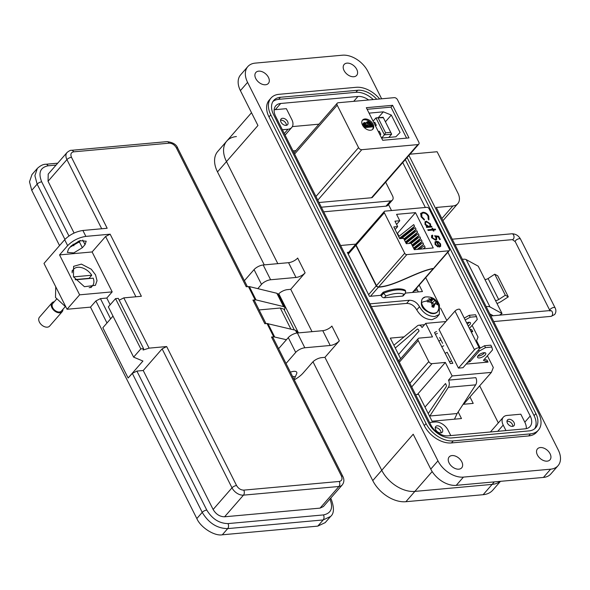 <?xml version="1.0" encoding="UTF-8"?>
<svg xmlns="http://www.w3.org/2000/svg" width="590" height="590" viewBox="0 0 590 590"><rect width="100%" height="100%" fill="white"/><g stroke="black" fill="none" stroke-linecap="round" stroke-linejoin="round"><path stroke-width="0.89" d="M292.352 126.599L318.932 124.18M388.515 204.575L391.517 210.542M440.582 308.105L446.807 320.481M479.67 385.816L498.321 422.905M400.654 358.705L390.307 338.122L404.084 336.868M469.965 396.945L473.209 403.39L463.098 404.312M458.157 411.945L461.476 418.546L432.094 421.216L418.605 394.4L415.618 394.666M425.722 277.647L439.439 304.927L439.321 314.418L436.578 317.56L432.101 319.655C425.715 319.603 420.604 316.343 416.761 309.875C414.232 305.583 410.847 303.422 406.613 303.408L371.331 306.616M416.474 288.252L418.317 291.917M439.321 314.418L434.845 316.513C428.458 316.461 423.347 313.202 419.505 306.734C416.968 302.441 413.583 300.281 409.357 300.266L369.945 303.85M340.6 245.499L355.844 244.12M419.21 285.11L422.447 291.548L405.566 293.075M380.993 295.31L369.465 296.357L347.37 252.417L348.712 252.299M425.272 296.977L422.388 298.621C418.686 307.538 425.729 310.797 430.538 313.246C433.532 314.05 435.863 313.585 437.537 311.837L438.776 308.754A9.956 6.505 -138.9 0 1 431.025 312.803A9.956 6.505 -138.9 0 1 421.562 302.53A9.956 6.505 -138.9 0 1 425.272 296.977C432.691 296.335 437.183 299.55 438.739 306.645A11.166 6.881 -6.4 0 0 437.456 303.961A5.907 3.865 -138.9 0 1 437.47 304.75L436.305 303.887L434.963 303.857L433.768 307.302A5.907 3.865 -138.9 0 1 431.969 306.778L432.116 304.735L431.415 302.832L429.527 301.925L427.425 301.851A5.907 3.865 -138.9 0 1 427.256 301.011A5.907 3.865 -138.9 0 1 427.241 300.221L431.054 299.624L431.43 298.599L430.943 297.677A5.907 3.865 -138.9 0 1 431.836 297.862A5.907 3.865 -138.9 0 1 432.743 298.193L437.286 303.12A5.907 3.865 -138.9 0 1 437.456 303.961M436.194 303.88L437.286 303.12M436.091 302.006L434.505 304.175M434.601 300.642L432.3 303.09L434.262 304.344M433.502 299.196L431.297 301.084L432.3 303.09M432.743 298.193L431.216 300.384L431.297 301.084M431.216 300.384A4.742 3.098 41.1 0 0 430.744 300.214M431.054 299.624L429.793 302.043M429.314 300.045L428.178 301.859M434.188 305.34L432.182 306.874M434.963 303.857L432.573 305.502L432.05 306.815M362.489 125.08A6.881 4.499 -138.9 0 1 362.555 120.08A6.881 4.499 -138.9 0 1 367.813 119.446A6.881 4.499 -138.9 0 1 372.998 124.129A6.881 4.499 -138.9 0 1 372.932 129.129A6.881 4.499 -138.9 0 1 367.673 129.763A6.881 4.499 -138.9 0 1 362.489 125.08M372.556 129.49A6.881 4.499 41.1 0 0 372.312 124.91A6.881 4.499 41.1 0 0 362.245 120.508M294.602 154.049L337.207 105.19L358.55 147.625A2.751 1.8 41.1 0 0 361.788 149.69L417.853 144.594A2.751 1.8 41.1 0 0 418.797 144.152L372.445 197.303A2.751 1.8 -138.9 0 1 371.501 197.746L318.976 202.518M418.797 144.152A2.751 1.8 41.1 0 0 418.819 142.153L397.476 99.717A2.751 1.8 -138.9 0 0 394.245 97.652L338.173 102.749A2.751 1.8 -138.9 0 0 337.237 103.191L293.975 152.803M337.207 105.19A2.751 1.8 -138.9 0 1 337.237 103.191M408.988 137.905L382.711 140.287L366.316 107.69L392.593 105.308L408.988 137.905M321.336 207.215L390.543 200.925A5.694 3.717 41.1 0 0 392.49 200.01A5.694 3.717 41.1 0 0 392.549 195.873L385.654 182.163M295.87 150.62L293.009 150.878M406.576 138.119L390.993 107.137L392.593 105.308M390.993 107.137L367.128 109.305M390.543 200.925L385.978 206.161A5.694 3.717 41.1 0 0 387.925 205.246L392.49 200.01M385.978 206.161L323.659 211.825M363.72 126.924L363.285 126.061L363.971 125.272L363.706 122.89L364.561 122.499L366.663 123.295L366.892 121.975L367.828 121.54L371.317 123.959L372.43 126.179L371.744 126.968L364.391 127.632M363.285 126.061L363.02 123.679L363.706 122.89M366.11 122.89L366.892 121.975M369.052 113.14L383.345 111.834L391.31 115.043L400.072 132.47L395.89 136.777L381.59 138.075L384.429 134.815L391.649 134.166L388.81 137.418M363.971 125.272L364.775 126.872L364.244 127.492M372.43 126.179L364.775 126.872M391.31 115.043L385.425 121.791M383.345 111.834L378.227 117.712M367.629 122.543L368.197 122.278L371.272 125.515L368.433 125.773L367.504 123.745L368.197 122.278L367.511 123.059L370.24 125.611M364.458 123.443L364.945 123.229L367.644 125.847L365.195 126.068L364.694 125.073L364.945 123.229L364.318 123.952M370.749 124.468L370.063 125.25M367.393 125.353L366.906 125.913M364.259 124.018L366.715 126.135M390.713 132.344L385.602 132.809L384.429 134.815L375.933 117.919L383.352 117.698L391.649 134.166L383.146 117.263L375.933 117.919L373.094 121.171M383.352 117.698L383.146 117.263M380.056 135.022L380.83 134.255L379.318 131.253L378.382 131.688M385.602 132.809L378.234 118.162M380.83 134.255L379.894 134.69M375.528 126.009L376.295 125.242L375.358 125.677M376.295 125.242L374.783 122.233L373.846 122.676M433.451 268.362C415.913 271.658 394.909 286.135 378.632 286.939L406.827 254.607A1.807 1.18 -138.9 0 1 404.703 253.257L384.326 212.747A1.807 1.18 -138.9 0 1 384.348 211.434A1.807 1.18 -138.9 0 1 384.968 211.139L426.902 207.333A1.807 1.18 -138.9 0 1 429.026 208.683L449.403 249.194A1.807 1.18 -138.9 0 1 449.388 250.507A1.807 1.18 -138.9 0 1 448.769 250.802L434.218 267.565M370.505 296.261L378.404 287.197C394.799 286.379 416.282 271.747 433.23 268.62L412.44 292.456M414.187 290.87L417.337 289.963M395.108 229.517L397.667 226.59L394.946 221.176L399.784 220.741L396.576 224.414M399.032 236.302L397.505 233.271L415.493 212.636L433.252 247.94L414.327 249.659L411.119 243.272L406.281 243.714L403.56 238.301L399.703 238.655L393.81 226.936L397.667 226.59M383.146 292.257L383.611 293.193A28.268 11.343 -26.7 0 1 405.684 291.187L405.219 290.251A28.268 11.343 153.3 0 0 383.146 292.257L380.808 294.934L381.273 295.87A2.53 1.652 41.1 0 0 384.245 297.766L402.461 296.114A2.53 1.652 41.1 0 0 403.324 295.708L405.323 293.414L404.054 294.277C399.917 292.618 393.847 293.171 385.845 295.929L383.611 293.193L381.273 295.87M348.233 254.135L355.866 245.381L376.243 285.892L368.61 294.646M406.827 254.607L448.769 250.802M415.493 212.636L396.576 214.354L399.784 220.741M437.846 246.893L437.839 246.244L435.656 244.238L435.663 242.394L436.571 241.974L439.144 247.092L440.686 246.303L440.575 243.906L438.459 241.76L436.342 241.266L435.051 241.863L435.044 244.385L437.846 246.893M435.626 229.79L435.28 229.09L433.126 229.281L432.618 228.278L431.961 228.337L432.47 229.34L427.787 229.768L428.141 230.469L432.824 230.041L433.325 231.044L433.982 230.985L433.48 229.982L435.626 229.79M428.207 219.126L428.959 219.694L428.768 216.147C427.315 213.602 425.346 212.311 422.853 212.282L420.751 213.506L421.098 216.855L424.343 220.114L424.468 219.465L421.843 216.781L421.798 213.595L423.155 212.99C425.191 213.027 426.806 214.082 427.993 216.169L428.207 219.126M421.031 213.101L420.751 213.506M426.629 227.46L431.961 226.973L431.607 226.272L430.626 226.361L430.538 223.949L426.282 221.198L425.043 221.766L425.007 224.429L427.197 226.678L426.275 226.759L426.629 227.46M439.535 239.503L440.288 239.437L438.672 236.229L434.616 235.757L435.855 237.446L435.936 239.149L435.199 239.481L432.345 237.659L432.787 235.816L432.433 235.115L431.6 235.587L431.578 237.689L435.523 240.182L436.666 239.688L436.674 237.505L436.069 236.597L438.2 236.841L439.535 239.503M432.219 236.251L432.787 235.816M378.404 287.197L377.276 286.541M404.703 253.257L376.472 285.634A1.807 1.18 41.1 0 0 376.914 286.246L376.685 286.504A1.807 1.18 -138.9 0 1 376.243 285.892M376.789 286.6L378.632 286.939M355.866 245.381A1.807 1.18 -138.9 0 1 355.682 244.747L355.91 244.481A1.807 1.18 41.1 0 0 356.094 245.123L384.326 212.747M356.773 243.471L355.682 244.636M397.505 233.271L397.018 233.316M435.656 244.238L437.839 246.244M434.941 242.003L436.342 241.266M436.113 241.524L438.459 241.76M438.23 242.018L440.575 243.906M440.347 244.164L440.457 246.561M435.56 242.534L435.427 244.503M433.126 229.281L435.28 229.09M435.051 229.348L435.287 229.82M433.635 231.022L433.48 229.982M427.905 229.997L432.47 229.34M432.079 228.573L432.618 228.278M432.389 228.544L432.898 229.547M428.731 219.959L428.768 216.147M421.688 213.735L421.843 216.781M421.614 217.039L424.468 219.465M420.523 213.772L422.853 212.282M422.624 212.54C425.117 212.577 427.086 213.86 428.539 216.405M376.472 285.634L356.094 245.123M411.2 243.449L419.77 236.634L420.604 238.286L418.391 240.823L412.314 245.654M412.712 246.45L421.282 239.636L422.116 241.295L419.903 243.825L413.826 248.663M414.224 249.452L422.794 242.645L423.62 244.297L418.317 249.297M419.896 249.15L424.299 245.647L425.132 247.299L423.834 248.796M406.082 243.316L418.258 233.625L419.092 235.285L416.879 237.822L409.88 243.382M404.57 240.307L416.747 230.624L417.58 232.283L415.367 234.813L405.684 242.519M401.576 238.485L415.235 227.622L416.068 229.274L413.856 231.811L404.172 239.518M398.67 236.59L413.723 224.613L414.556 226.272L412.344 228.809L399.998 238.626M431.622 227.01L431.607 226.272M426.393 226.988L427.197 226.678M424.933 221.899L426.282 221.198M426.054 221.464L430.538 223.949M430.309 224.215L430.626 226.361M430.398 226.626L431.378 226.538M438.672 236.229L439.941 239.466M436.674 237.505L436.069 236.597M436.445 237.763L436.548 239.806M431.489 235.727L432.433 235.115M432.204 235.373L432.5 235.956M432.559 236.081L432.345 237.659M432.116 237.925L435.199 239.481M434.97 239.739L435.811 239.275M434.896 236.074L438.444 236.487M405.684 291.187L405.323 293.414M439.218 246.591L437.264 241.989L439.218 246.591L439.86 246.089M412.034 245.101L420.604 238.286M413.546 248.102L422.116 241.295M417.219 249.393L423.62 244.297M423.185 248.855L425.132 247.299M408.781 243.486L419.092 235.285M405.404 241.966L417.58 232.283M403.892 238.965L416.068 229.274M399.504 238.249L414.556 226.272M429.763 226.206L428.701 226.781L425.449 224.657L425.597 222.489M437.264 241.989L438.695 242.571L439.941 244.002L439.757 246.222M425.449 224.657L425.7 222.349L426.629 221.899L429.889 224.023L429.889 226.088L428.701 226.781M428.93 226.516L425.678 224.399M442.596 343.284L439.661 337.561L442.596 343.284M468.209 325.975A4.587 1.844 153.3 0 0 470.481 322.833A4.587 1.844 153.3 0 0 468.667 322.28A4.587 1.844 153.3 0 0 466.609 322.789M469.271 322.265A4.587 1.844 -26.7 0 1 467.265 324.094M479.397 357.931A4.587 1.844 153.3 0 0 484.029 356.036A4.587 1.844 153.3 0 0 485.776 353.255A4.587 1.844 153.3 0 0 483.962 352.695A4.587 1.844 153.3 0 0 479.331 354.597A4.587 1.844 153.3 0 0 477.583 357.378A4.587 1.844 153.3 0 0 479.397 357.931M484.574 352.687A4.587 1.844 -26.7 0 1 478.453 356.058A4.587 1.844 -26.7 0 1 477.841 356.072M450.362 363.551L452.84 363.322L447.176 352.289L445.133 353.322L450.362 363.551M447.176 352.289L452.84 363.322M480.267 348.107L476.565 340.747L478.018 337.082L472.118 325.348M409.88 383.257L428.783 361.582L418.207 340.555A2.751 1.8 -138.9 0 1 418.229 338.549A2.751 1.8 -138.9 0 1 419.173 338.107L432.492 336.897L425.692 323.379L445.878 321.55M428.783 361.582A2.751 1.8 41.1 0 0 432.02 363.647L411.724 386.922M487.414 355.77L493.314 367.504L491.382 372.393L452.132 375.955L445.332 362.437L432.02 363.647M470.687 330.894L472.73 331.676L471.786 329.795L469.743 329.014M472.73 331.676L471.152 331.816M467.634 362.393L470.112 361.552L479.242 351.08L485.489 347.621L491.795 347.045L492.562 349.87L483.431 360.343L488.033 362.09L487.089 360.217L484.42 359.199M488.033 362.09L466.166 364.082M458.452 368.116L463.002 367.703L479.014 349.346A2.98 1.195 153.3 0 0 479.397 348.218A2.98 1.195 153.3 0 0 477.244 348.063A2.98 1.195 153.3 0 0 474.456 349.767L455.001 311.085L438.997 329.434L458.452 368.116L474.456 349.767M417.366 394.511L445.332 362.437M429.645 416.341L448.356 387.328A5.509 3.533 -95.2 0 0 448.481 380.144L452.132 375.955M424.992 407.085L445.509 383.552L446.143 384.805A1.534 0.981 -95.2 0 1 446.084 386.834L428.251 413.568M448.481 380.144L475.813 377.659A5.509 3.533 -95.2 0 1 475.688 384.842L457.132 413.531L429.8 416.016M463.585 404.268L491.382 372.393M393.891 345.246L417.425 325.82A5.509 3.533 -95.2 0 1 418.797 325.23A5.509 3.533 -95.2 0 1 422.034 327.568L425.692 323.379M398.545 354.509L419.07 330.975L418.435 329.721A1.534 0.981 -95.2 0 0 417.536 329.065A1.534 0.981 -95.2 0 0 417.13 329.25L395.285 348.026M454.462 419.18L457.132 413.531M417.971 329.176L417.13 329.25M455.001 311.085A2.98 1.195 -26.7 0 1 457.788 309.381A2.98 1.195 -26.7 0 1 459.942 309.536L479.397 348.218M491.795 347.045L490.851 345.165L484.545 345.74L479.441 348.565M470.112 361.552L469.478 360.284M479.242 351.08L478.608 349.811M485.489 347.621L484.545 345.74M465.193 319.972L470.193 317.199L476.499 316.624L475.555 314.75L469.249 315.318L464.249 318.091M470.193 317.199L469.249 315.318M476.499 316.624L477.258 319.448L469.441 328.416M436.548 331.514L434.505 332.546L445.133 353.322M449.499 361.921L451.542 360.888M443.724 345.784L441.681 346.817M440.804 340.076L438.753 341.116M437.404 333.313L435.354 334.353M497.009 303.526A9.883 3.968 153.3 0 0 501.655 301.18L508.3 296.858L497.724 275.825L494.745 274.195L488.1 278.524A2.662 1.069 -26.7 0 1 484.84 279.328L478.225 266.186L466.189 259.615A9.034 3.621 153.3 0 0 462.398 259.364M486.197 306.682A9.034 3.621 -26.7 0 1 489.988 306.933L502.024 313.504L484.84 279.328M508.3 296.858L505.32 295.229L498.675 299.55A2.662 1.069 -26.7 0 1 495.416 300.362M502.024 313.504L499.479 315.163M489.811 313.858L493.233 315.731M505.32 295.229L494.745 274.195M292.662 376.671A3.732 1.497 -26.7 0 1 293.451 376.531A3.732 1.497 -26.7 0 1 294.882 377.74A3.732 1.497 -26.7 0 1 293.827 378.994M290.405 372.187A7.463 2.994 -26.7 0 1 293.768 371.346A7.463 2.994 -26.7 0 1 296.726 372.253A7.463 2.994 -26.7 0 1 296.645 373.765L294.882 377.74M500.475 481.329L492.783 490.157A28.187 18.415 -138.9 0 1 483.136 494.7L405.883 501.714A28.187 18.415 -138.9 0 1 372.762 480.607L312.988 361.759M298.466 332.893L278.782 293.754M264.261 264.881L217.496 171.897A28.187 18.415 -138.9 0 1 217.776 151.416L226.759 141.106A28.187 18.415 -138.9 0 1 236.406 136.563M483.136 494.7L492.126 484.39A28.187 18.415 -138.9 0 0 500.195 481.359A28.187 18.415 -138.9 0 1 492.126 484.39L414.873 491.404A28.187 18.415 -138.9 0 1 381.752 470.296L324.935 357.341L381.752 470.296A28.187 18.415 41.1 0 0 414.873 491.404L432.168 471.572M410.043 154.189L437.116 151.733L457.943 193.129A14.455 9.447 -138.9 0 1 457.796 203.631A14.455 9.447 -138.9 0 1 452.854 205.962L436.298 207.466L558.251 449.941A21.683 14.167 -138.9 0 1 558.037 465.694A21.683 14.167 -138.9 0 1 550.618 469.183L463.43 477.103A21.683 14.167 -138.9 0 1 437.95 460.864L247.586 82.371L240.395 90.617L257.941 125.508L226.486 161.586A28.187 18.415 -138.9 0 1 226.759 141.106A28.187 18.415 -138.9 0 0 226.486 161.586L277.816 263.649L226.486 161.586L217.496 171.897M312.022 331.661L290.73 289.329L312.022 331.661M458.858 469.168A8.312 5.428 41.1 0 0 461.704 467.833A8.312 5.428 41.1 0 0 460.598 459.942A8.312 5.428 41.1 0 0 452.021 455.569A8.312 5.428 41.1 0 0 449.174 456.911A8.312 5.428 41.1 0 0 450.281 464.795A8.312 5.428 41.1 0 0 458.858 469.168M547.151 461.151A8.312 5.428 41.1 0 0 549.998 459.809A8.312 5.428 41.1 0 0 548.892 451.918A8.312 5.428 41.1 0 0 540.315 447.552A8.312 5.428 41.1 0 0 537.468 448.887A8.312 5.428 41.1 0 0 538.574 456.778A8.312 5.428 41.1 0 0 547.151 461.151M353.816 76.737A8.312 5.428 41.1 0 0 356.662 75.402A8.312 5.428 41.1 0 0 355.556 67.511A8.312 5.428 41.1 0 0 346.972 63.137A8.312 5.428 41.1 0 0 344.132 64.48A8.312 5.428 41.1 0 0 345.239 72.371A8.312 5.428 41.1 0 0 353.816 76.737M265.522 84.761A8.312 5.428 41.1 0 0 268.369 83.419A8.312 5.428 41.1 0 0 267.263 75.527A8.312 5.428 41.1 0 0 258.678 71.154A8.312 5.428 41.1 0 0 255.839 72.496A8.312 5.428 41.1 0 0 256.945 80.388A8.312 5.428 41.1 0 0 265.522 84.761M286.106 125.382A4.337 2.832 41.1 0 0 287.588 124.682A4.337 2.832 41.1 0 0 287.013 120.567A4.337 2.832 41.1 0 0 282.536 118.288A4.337 2.832 41.1 0 0 281.054 118.981A4.337 2.832 41.1 0 0 281.629 123.096A4.337 2.832 41.1 0 0 286.106 125.382M514.038 422.543A4.337 2.832 41.1 0 0 510.77 419.593A4.337 2.832 41.1 0 0 507.459 419.999A4.337 2.832 41.1 0 0 507.415 423.148A4.337 2.832 41.1 0 0 510.682 426.098A4.337 2.832 41.1 0 0 514.001 425.692A4.337 2.832 41.1 0 0 514.038 422.543M440.774 432.913A4.337 2.832 41.1 0 0 442.257 432.212A4.337 2.832 41.1 0 0 441.681 428.097A4.337 2.832 41.1 0 0 437.205 425.81A4.337 2.832 41.1 0 0 435.722 426.511A4.337 2.832 41.1 0 0 436.298 430.626A4.337 2.832 41.1 0 0 440.774 432.913M372.762 480.607L413.207 434.218L430.759 469.109A21.683 14.167 41.1 0 0 456.24 485.349L463.43 477.103M305.111 272.838A7.228 2.898 -26.7 0 1 295.996 277.462L270.618 279.763L263.177 264.984L288.562 262.675A7.228 2.898 -26.7 0 0 297.677 258.051L305.111 272.838L290.73 289.329L287.419 289.631A7.228 2.898 -26.7 0 0 278.318 294.24M339.316 340.85A7.228 2.898 -26.7 0 1 330.208 345.475L304.824 347.776L297.382 332.989L322.767 330.688A7.228 2.898 -26.7 0 0 331.882 326.064L339.316 340.85L324.935 357.341L321.624 357.643A7.228 2.898 -26.7 0 0 312.516 362.267L303.164 372.983A18.069 7.25 153.3 0 1 294.263 379.849M558.037 465.694L550.846 473.94A21.683 14.167 -138.9 0 1 543.427 477.428L456.24 485.349M494.302 481.89L492.126 484.39L414.873 491.404L405.883 501.714M304.824 347.776A7.228 2.898 153.3 0 0 295.708 352.4L286.032 363.492M297.382 332.989A7.228 2.898 153.3 0 0 288.274 337.613L278.598 348.705M270.618 279.763A7.228 2.898 153.3 0 0 261.503 284.387L257.793 288.643M263.177 264.984A7.228 2.898 153.3 0 0 254.061 269.608L244.393 280.7M240.395 90.617A21.683 14.167 -138.9 0 1 240.609 74.864L247.8 66.618A21.683 14.167 -138.9 0 1 255.219 63.123L342.406 55.202A21.683 14.167 -138.9 0 1 367.887 71.442L381.642 98.796M247.586 82.371A21.683 14.167 -138.9 0 1 247.8 66.618M271.024 98.043L269.224 100.108A23.128 15.111 41.1 0 0 268.996 116.909L424.262 425.626A23.128 15.111 41.1 0 0 451.439 442.943L528.699 435.929A23.128 15.111 41.1 0 0 536.605 432.197L538.404 430.14A23.128 15.111 -138.9 0 1 530.499 433.864L453.238 440.885A23.128 15.111 -138.9 0 1 426.061 423.561L270.795 114.851A23.128 15.111 -138.9 0 1 271.024 98.043A23.128 15.111 -138.9 0 1 278.937 94.319L356.19 87.305A23.128 15.111 -138.9 0 1 379.665 98.98M408.936 155.458L538.633 413.339A23.128 15.111 -138.9 0 1 538.404 430.14M376.745 99.245A19.514 12.751 41.1 0 0 357.68 90.263L280.427 97.276A19.514 12.751 41.1 0 0 273.745 100.418A19.514 12.751 41.1 0 0 273.554 114.6L428.819 423.31A19.514 12.751 41.1 0 0 451.748 437.928L529.009 430.906A19.514 12.751 41.1 0 0 535.683 427.765A19.514 12.751 41.1 0 0 535.875 413.59L407.107 157.559M272.934 101.524A19.514 12.751 -138.9 0 1 278.627 99.341L355.881 92.32A19.514 12.751 -138.9 0 1 373.256 99.562M405.308 159.617L534.075 415.648A19.514 12.751 -138.9 0 1 534.702 428.724M368.632 99.983A14.455 9.447 41.1 0 0 357.968 96.465L280.707 103.479A14.455 9.447 41.1 0 0 275.766 105.809A14.455 9.447 41.1 0 0 275.619 116.311L430.884 425.021A14.455 9.447 41.1 0 0 447.869 435.848L525.13 428.827A14.455 9.447 41.1 0 0 530.071 426.504A14.455 9.447 41.1 0 0 530.218 416.002L447.862 252.255M425.338 207.474L402.749 162.552M274.151 109.843A14.455 9.447 -138.9 0 1 275.316 109.666L286.349 108.663L291.851 119.6A10.841 7.08 -138.9 0 1 291.748 127.477A10.841 7.08 -138.9 0 1 288.038 129.225L282.374 129.741M505.962 430.567L503.196 425.073A10.841 7.08 -138.9 0 1 503.3 417.196A10.841 7.08 -138.9 0 1 507.009 415.456L520.808 414.202L524.82 422.182A14.455 9.447 -138.9 0 1 526.295 428.65M429.608 422.484L435.273 421.968A10.841 7.08 -138.9 0 1 448.009 430.088L450.775 435.582M286.43 339.722L273.716 336.824L267.027 323.519L264.822 323.718L252.918 300.059L256.031 299.897L283.554 306.579L285.029 307.574L278.332 294.27L276.858 293.274L249.341 286.585L246.229 286.755L176.329 147.773C174.507 144.764 172.103 143.23 169.109 143.171L73.647 151.844C70.97 152.419 70.247 154.233 71.479 157.294L107.174 228.264L82.895 230.469C75.763 231.568 69.686 234.65 64.664 239.717L43.992 263.428L67.046 309.263L79.628 294.83L112.189 291.873L106.79 298.061L110.175 304.772M296.925 331.233L295.45 330.23L267.027 323.519M73.462 276.835L73.61 266.333L81.398 264.114L91.28 269.232L95.536 274.837L97.04 280.685L95.396 285.339L84.422 286.696L73.462 276.835M55.755 286.814L55.489 297.456L65.962 307.117M82.895 230.469L85.867 236.383L110.146 234.178L141.379 296.276L123.812 297.876L149.093 348.144L166.66 346.544L162.11 348.86L232.003 487.834A9.757 6.372 41.1 0 0 243.471 495.143L338.94 486.477A9.757 6.372 41.1 0 0 342.274 484.899L323.401 506.552L320.06 508.123L224.598 516.788C219.834 516.729 216.006 514.296 213.13 509.487L143.23 370.505L162.11 348.86M273.716 336.824L271.511 337.023L272.941 337.458L342.842 476.44C344.376 479.471 344.191 482.288 342.274 484.899M255.123 299.86L248.434 286.556M82.335 247.719L85.034 244.629L86.206 241.199L79.805 240.683L71.235 245.882L68.536 248.973L67.363 252.409L73.765 252.918L82.335 247.719L79.362 241.812L70.077 247.203M85.867 236.383C78.75 237.505 72.681 240.587 67.644 245.632L59.553 254.91L92.106 251.952L105.595 236.494L110.146 234.178M80.513 240.484L79.362 241.812M252.918 300.059L254.349 300.502L265.979 323.608M149.093 348.144L143.105 350.018L143.577 348.646L140.818 348.897L133.628 357.142L142.928 361.043L128.126 378.013L132.33 373.396L136.887 371.081L143.23 370.505M140.818 348.897L115.537 298.621L118.295 298.37L143.577 348.646M123.812 297.876L119.209 300.192M112.992 316.107L102.844 327.745L128.126 378.013M115.537 298.621L108.346 306.874L133.628 357.142M59.553 254.91L79.628 294.83M92.106 251.952L112.189 291.873M71.479 157.294A3.614 1.453 153.3 0 0 66.928 159.61L48.048 181.255L74.097 233.05M78.219 241.244L78.802 242.402M56.08 165.067L48.063 165.797C40.201 167.486 38.085 172.833 41.698 181.831L68.942 236M48.048 181.255L48.225 174.072M64.944 239.415L37.148 184.146L31.749 190.327L59.546 245.595M330.098 498.867A3.614 1.453 153.3 0 1 331.27 499.324C334.338 507.865 334.11 513.573 330.592 516.449L325.193 522.629L317.781 526.125L222.312 534.798C214.472 536.31 200.556 527.438 196.831 518.558L90.499 307.132L67.046 309.263M31.749 190.327L29.5 181.831L31.963 174.574L37.362 168.393L34.891 175.665L37.148 184.146A3.614 1.453 153.3 0 1 41.698 181.831M136.887 371.081L206.78 510.062C212.149 518.912 219.229 523.419 228.013 523.596L323.482 514.923C331.344 513.226 333.461 507.879 329.84 498.882M106.982 323.003L95.89 300.944L90.499 307.132M106.79 298.061L100.447 298.636L110.61 318.843M95.89 300.944L100.447 298.636M285.029 307.574L284.439 310.259M259.099 309.942L280.28 308.017L283.879 309.16M56.492 299.204L52.739 303.511A5.745 3.754 41.1 0 0 52.687 307.685A5.745 3.754 41.1 0 0 57.016 311.594A5.745 3.754 41.1 0 0 61.404 311.063L65.158 306.763M75.328 279.8L93.235 278.17A12.574 8.216 -138.9 0 1 92.468 285.833A12.574 8.216 -138.9 0 1 89.171 287.699M54.265 301.763A6.756 4.41 41.1 0 0 51.986 302.847A6.756 4.41 41.1 0 0 51.92 307.759A6.756 4.41 41.1 0 0 57.001 312.346A6.756 4.41 41.1 0 0 62.164 311.727A6.756 4.41 41.1 0 0 62.931 309.322M51.986 302.847L39.471 317.199A6.756 4.41 41.1 0 0 39.405 322.103A6.756 4.41 41.1 0 0 44.493 326.698A6.756 4.41 41.1 0 0 49.648 326.071L62.164 311.727M72.105 272.816A12.574 8.216 -138.9 0 1 73.514 269.306A12.574 8.216 -138.9 0 1 91.752 275.235L89.075 278.31A12.574 8.216 -138.9 0 1 89.223 278.539M73.492 276.894L91.752 275.235M89.075 278.31L75.159 279.572M506.972 421.282A4.248 2.773 -138.9 0 1 507.371 421.216A4.248 2.773 -138.9 0 1 509.074 421.481A4.248 2.773 -138.9 0 1 511.427 423.074A4.248 2.773 -138.9 0 1 512.784 425.766A4.248 2.773 -138.9 0 1 512.791 426.356M435.236 427.802A4.248 2.773 -138.9 0 1 435.634 427.735A4.248 2.773 -138.9 0 1 437.338 427.993A4.248 2.773 -138.9 0 1 439.69 429.586A4.248 2.773 -138.9 0 1 441.047 432.286A4.248 2.773 -138.9 0 1 441.047 432.868M280.56 120.272A4.248 2.773 -138.9 0 1 280.958 120.205A4.248 2.773 -138.9 0 1 282.669 120.463A4.248 2.773 -138.9 0 1 285.022 122.064A4.248 2.773 -138.9 0 1 286.379 124.756A4.248 2.773 -138.9 0 1 286.379 125.346M416.761 309.875L419.505 306.734M406.613 303.408L409.357 300.266M421.562 302.53A11.166 6.881 -6.4 0 1 427.256 301.011M430.471 299.167L428.738 298.503M317.789 200.15L361.788 149.69M417.853 144.594L371.501 197.746M358.55 147.625L315.945 196.485M404.054 294.277L402.461 296.114M385.845 295.929L384.245 297.766M418.207 340.555L399.305 362.231M448.356 387.328L475.688 384.842M466.189 259.615L489.988 306.933M498.675 299.55L488.1 278.524M455.089 244.828L512.393 239.629A2.928 1.881 -95.2 0 0 513.337 239.105A2.928 1.881 -95.2 0 0 513.588 235.034A2.928 1.881 -95.2 0 0 511.862 233.788C515.623 233.802 518.499 235.558 520.491 239.046L555.065 307.796C556.296 310.222 556.141 312.486 554.607 314.588L550.994 316.365L493.69 321.572M512.393 239.629L515.254 241.679A2.928 1.173 -26.7 0 1 515.63 240.565A2.928 1.173 -26.7 0 1 518.374 238.891A2.928 1.173 -26.7 0 1 520.491 239.046M515.254 241.679L549.828 310.429A2.928 1.173 -26.7 0 1 550.212 309.315A2.928 1.173 -26.7 0 1 552.948 307.641A2.928 1.173 -26.7 0 1 555.065 307.796M550.19 310.738L550.485 310.524A2.928 1.881 84.8 0 1 552.188 311.778A2.928 1.881 84.8 0 1 551.93 315.849A2.928 1.881 84.8 0 1 550.994 316.365M430.759 469.109L437.95 460.864M322.767 330.688L330.208 345.475M288.562 262.675L295.996 277.462M543.427 477.428L550.618 469.183M441.873 218.551L452.854 205.962M295.708 352.4L288.274 337.613M254.061 269.608L261.503 284.387M424.262 425.626L426.061 423.561M270.795 114.851L268.996 116.909M530.499 433.864L528.699 435.929M453.238 440.885L451.439 442.943M278.627 99.341L280.427 97.276M355.881 92.32L357.68 90.263M534.075 415.648L535.875 413.59M353.712 101.333L357.968 96.465M280.707 103.479L275.316 109.666M524.82 422.182L530.218 416.002M503.196 425.073L497.753 431.32M284.284 133.532L288.038 129.225M256.031 299.897L249.341 286.585M274.623 336.853L267.926 323.549M166.66 346.544L236.561 485.526C238.382 488.535 240.786 490.069 243.781 490.128L339.25 481.455C341.927 480.887 342.643 479.065 341.411 476.005L271.511 337.023M64.664 239.717L67.644 245.632M73.647 151.844A3.614 2.323 -95.2 0 0 71.523 150.31C70.623 150.081 69.126 150.819 67.024 152.522A9.757 6.372 41.1 0 0 66.928 159.61L101.701 228.765M169.109 143.171A3.614 2.323 -95.2 0 0 166.985 141.637L71.523 150.31M176.329 147.773A3.614 1.453 -26.7 0 1 177.76 148.215C176.484 144.513 172.892 142.323 166.985 141.637M341.411 476.005A3.614 1.453 -26.7 0 1 342.842 476.44M339.25 481.455A3.614 2.323 84.8 0 1 338.94 486.477L320.06 508.123M243.781 490.128A3.614 2.323 84.8 0 1 243.471 495.143L224.598 516.788M236.561 485.526A3.614 1.453 153.3 0 0 232.003 487.834L213.13 509.487M105.595 236.494L135.914 296.777M82.748 240.093L85.034 244.629M73.057 244.179L73.868 245.787M283.554 306.579L276.858 293.274M296.866 333.055L295.45 330.23M196.831 518.558L202.23 512.371L132.33 373.396M48.063 165.797A3.614 2.323 -95.2 0 0 45.939 164.256C43.321 164.182 40.459 165.554 37.362 168.393M222.312 534.798L227.703 528.611C217.12 528.47 208.631 523.057 202.23 512.371A3.614 1.453 153.3 0 1 206.78 510.062M317.781 526.125L323.173 519.938L227.703 528.611A3.614 2.323 84.8 0 0 228.013 523.596M330.584 516.449L323.173 519.938A3.614 2.323 84.8 0 0 323.482 514.923M290.899 329.132L280.28 308.017M438.776 308.754L438.739 306.645M412.838 292.419L433.82 268.362M434.041 268.103L449.388 250.507M347.82 253.317L355.903 244.054M356.131 243.788L384.348 211.434M398.678 360.977L418.229 338.549M418.797 325.23L424.535 324.707M550.485 310.524L490.858 315.945M452.257 239.201L511.862 233.788M550.02 311.063L549.828 310.429M251.517 112.72L226.759 141.106M457.796 203.631L442.943 220.667M291.748 127.477L285.081 135.125M503.3 417.196L490.408 431.983M247.387 286.651L177.76 148.215M67.024 152.522L48.144 174.168M45.939 164.256L57.717 163.187M296.925 331.226L297.795 332.952M331.27 499.324L330.695 498.181M283.856 309.108L294.351 329.965M92.468 285.833L90.919 287.61M73.514 269.306L71.965 271.083"/></g></svg>
